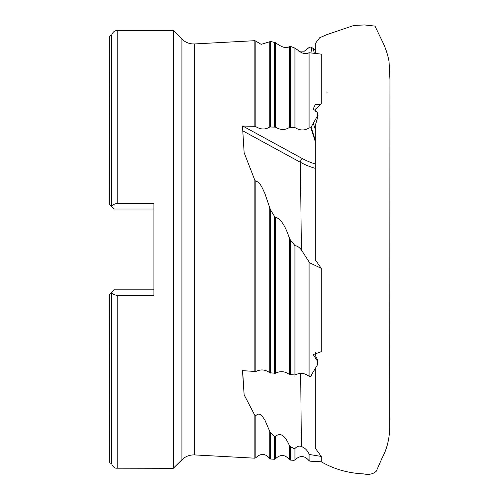 <?xml version="1.0" encoding="UTF-8"?>
<svg xmlns="http://www.w3.org/2000/svg" width="499" height="499" viewBox="0 0 499 499"><rect width="100%" height="100%" fill="white"/><g stroke="black" fill="none" stroke-linecap="round" stroke-linejoin="round"><path stroke-width="0.75" d="M308.981 52.719C307.203 53.886 304.677 53.861 301.39 52.638L295.04 48.178L295.04 127.619C299.943 130.626 304.59 130.744 308.981 127.969L308.981 52.719L321.269 54.123L321.269 104.029L315.218 104.728L313.185 109.044L317.139 111.988L318.131 115.868L315.293 125.38L315.293 259.798L321.269 268.343L321.269 351.683L313.253 354.608L317.139 360.627L317.451 359.673L315.293 355.276L315.293 352.045M321.269 104.029L315.293 109.256L315.293 111.377M311.825 373.988L311.139 376.065L311.357 374.999L317.894 364.127L317.451 359.673M315.293 129.49L313.316 123.228L317.894 115.119L318.131 115.868M314.301 53.443L313.316 48.522L315.293 49.863M109.325 294.884L109.325 462.479L109.044 295.171L114.371 289.838L153.935 289.838M109.325 203.979L109.325 36.39L109.044 203.698L111.882 206.536C112.699 204.746 114.464 203.76 117.178 203.567L153.935 203.567L153.935 295.296L117.178 295.296C114.471 295.109 112.705 294.117 111.882 292.333M153.935 209.031L114.371 209.031L111.882 206.536M311.139 376.065L310.877 376.67L308.981 376.209L308.981 261.719L309.885 262.923L321.269 268.343M308.981 261.719L301.39 249.974C299.356 247.279 297.236 245.864 295.04 245.714L295.04 374.986L289.37 374.487L289.37 237.942C286.95 231.255 282.74 219.348 275.429 217.165L275.429 373.258C280.332 370.807 284.979 371.219 289.37 374.487M309.885 454.564L309.885 461.17L308.981 460.621L308.981 453.741L309.885 454.564L321.269 456.435L315.299 448.183M308.981 453.741C307.203 450.092 304.677 447.703 301.39 446.561C299.356 445.613 297.236 446.218 295.04 448.389L295.04 459.866L294.086 460.315L294.086 448.576L295.04 448.389M311.127 47.131L312.1 53.081M315.293 141.71L310.877 127.725L311.127 127.264L315.293 140.456M311.127 376.227L311.906 373.851M310.877 127.725L308.981 127.969M315.293 140.25L311.127 127.264M311.139 127.102L313.316 123.228M317.139 111.988L317.894 115.119M255.819 126.64L254.858 126.328L254.858 40.681L255.819 41.124L255.819 126.64C260.721 129.646 265.368 129.759 269.759 126.989L269.759 41.723L270.658 41.467L275.429 42.714L275.429 127.126C280.332 130.133 284.979 130.245 289.37 127.476L289.37 46.338C287.168 48.958 282.521 47.748 275.429 42.714M275.429 127.126L269.759 126.989M289.37 46.338L290.275 46.301L295.04 48.178M295.04 127.619L289.37 127.476M269.759 41.723L261.189 44.361L255.819 41.124M308.981 376.209C304.59 372.946 299.943 372.535 295.04 374.986M317.139 360.627L317.894 364.127M269.759 207.827L264.857 193.425C262.873 189.458 260.135 181.542 255.819 181.387L255.819 371.524C260.721 369.079 265.368 369.485 269.759 372.759L269.759 207.827L270.658 210.073L274.475 216.317L275.429 217.165M275.429 373.258L269.759 372.759M289.37 237.942L290.275 239.788L295.04 245.714M254.858 126.328L242.477 126.029L244.13 152.669L254.858 180.282L255.819 181.387M255.819 371.524L242.477 370.638L244.13 394.828L254.858 415.393L255.819 415.655L255.819 457.745C260.728 453.111 265.374 453.36 269.759 458.5L269.759 431.429L264.857 419.965C262.873 417.488 260.135 411.226 255.819 415.655M321.269 456.435L321.269 461.787C333.893 469.104 347.959 473.139 363.472 473.888C369.023 475.004 373.308 474.087 376.327 471.137L382.122 457.945C386.943 449.144 389.488 438.889 389.75 427.181L389.956 79.709L389.052 61.564C387.742 54.366 385.434 47.486 382.122 40.918L374.999 26.098L364.582 24.95L353.934 25.443L326.864 34.618L319.678 37.756L315.293 43.563L315.293 53.586M269.759 431.429L270.658 433.076L274.475 436.245L275.429 436.207L275.429 458.806C280.338 454.171 284.985 454.421 289.37 459.56L289.37 445.426C286.95 440.255 282.74 430.943 275.429 436.207M298.283 50.998L304.265 51.222L308.981 47.592L310.877 46.981M289.37 445.426L290.275 446.605L294.086 448.576M311.139 47.193L313.316 48.522M111.689 292.526L111.689 463.833L109.325 462.479M109.325 36.39L111.689 35.03L111.689 206.343M117.178 203.567L117.178 30.57L173.296 30.57L173.296 468.293L116.074 468.187C116.367 468.262 113.179 468.137 111.689 463.833M244.13 394.828L242.633 370.651M301.39 249.974L300.398 162.3L242.788 130.838M315.293 168.369A55.732 32.678 4.9 0 1 300.398 162.3A2.807 1.36 118.6 0 1 302.394 158.601A52.944 31.044 -175.1 0 0 315.293 163.99M301.39 446.561L300.672 373.377M309.885 52.638L309.885 127.7M270.658 41.467L270.658 126.715M274.475 126.815L274.475 42.153M290.275 46.301L290.275 127.208M294.086 127.301L294.086 47.548M309.885 262.923L309.885 376.583M270.658 210.073L270.658 373.127M274.475 373.464L274.475 216.317M290.275 239.788L290.275 374.855M294.086 375.192L294.086 244.997M254.858 371.73L254.858 180.282M270.658 433.076L270.658 459.043L274.475 459.248L274.475 436.245M290.275 446.605L290.275 460.103L294.086 460.315M173.296 468.293L181.917 459.772L181.917 39.097C185.485 42.509 189.732 44.118 194.666 43.937L194.666 454.926L254.858 458.188L254.858 415.393M117.178 295.296L117.178 468.293M243.356 370.713L242.657 371.013M242.751 126.029L302.394 158.601M309.885 461.17L321.269 461.787M254.858 458.188L255.819 457.745M269.759 458.5L270.658 459.043M274.475 459.248L275.429 458.806M289.37 459.56L290.275 460.103M308.981 460.621C304.602 455.487 299.955 455.231 295.04 459.866M117.178 30.57L116.074 30.682C116.367 30.607 113.179 30.726 111.689 35.03M181.917 39.097L173.296 30.57M181.917 459.772C185.485 456.36 189.732 454.745 194.666 454.926M194.666 43.937L254.858 40.681M389.956 417.738L389.956 418.842M315.293 448.177L315.293 368.805M389.956 81.125L389.956 79.709M327.176 92.901L326.889 92.259"/></g></svg>
